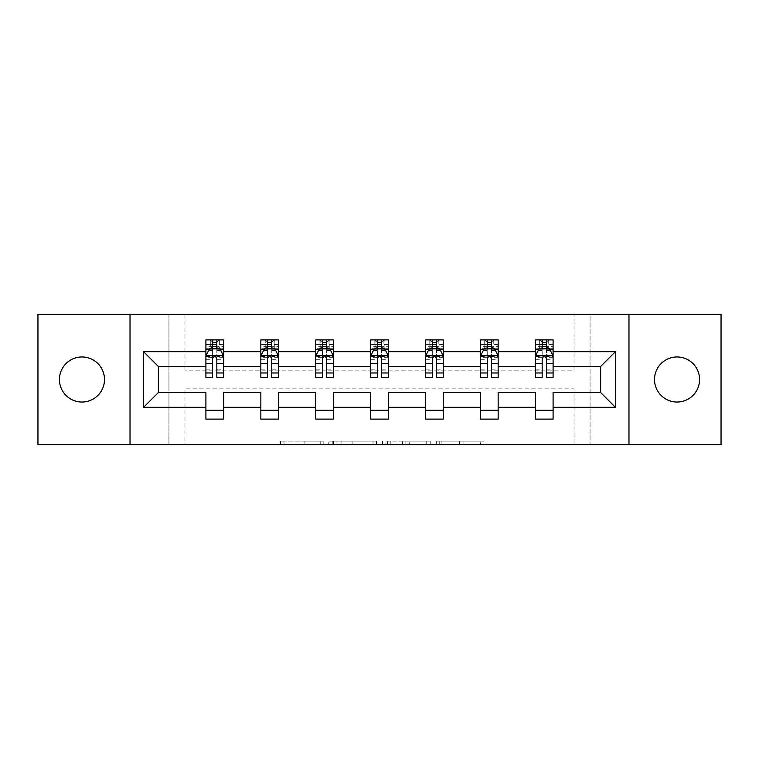 <?xml version="1.0" encoding="UTF-8"?>
<svg xmlns="http://www.w3.org/2000/svg" width="759" height="759" viewBox="0 0 759 759"><rect width="100%" height="100%" fill="white"/><g stroke="black" fill="none" stroke-linecap="round" stroke-linejoin="round"><path stroke-width="0.57" stroke-dasharray="3.79 2.85" d="M323.163 444.641L284.018 444.641L323.163 444.641L323.163 441.121L304.928 441.121L304.928 444.641L304.928 441.121L323.163 441.121L323.163 444.641L323.163 441.121L304.928 441.121L304.928 444.641L304.928 441.121L323.163 441.121L284.018 441.121L323.163 441.121M677.037 356.967A22.533 22.533 0 0 0 654.505 379.5A22.533 22.533 0 0 0 677.037 402.033A22.533 22.533 0 0 0 699.57 379.5A22.533 22.533 0 0 0 677.037 356.967M81.963 356.967A22.533 22.533 0 0 0 59.43 379.5A22.533 22.533 0 0 0 81.963 402.033A22.533 22.533 0 0 0 104.495 379.5A22.533 22.533 0 0 0 81.963 356.967M37.95 444.641L37.95 314.359L168.934 314.359L168.934 444.641L37.95 444.641M721.05 314.359L721.05 444.641L590.066 444.641L590.066 314.359L721.05 314.359M480.504 444.641L439.727 444.641L480.504 444.641L480.504 441.121L463.056 441.121L483.967 441.121L483.967 444.641L483.967 441.121L439.727 441.121L483.967 441.121L483.967 444.641L483.967 441.121L480.504 441.121L480.504 444.641M459.593 444.641L441.112 444.641L459.593 444.641L459.593 441.121L463.056 441.121L459.593 441.121L459.593 444.641L459.593 441.121L441.112 441.121L441.112 444.641L441.112 441.121L459.593 441.121L459.593 444.641M436.273 444.641L439.727 444.641L436.273 444.641L436.273 441.121L439.727 441.121L436.273 441.121L436.273 444.641M280.564 444.641L284.018 444.641L280.564 444.641L280.564 441.121L284.018 441.121L280.564 441.121L280.564 444.641M168.934 444.641L184.959 444.641L184.959 388.836L574.041 388.836L574.041 444.641L184.959 444.641L184.959 388.836L574.041 388.836L574.041 444.641L590.066 444.641L590.066 314.359L574.041 314.359L574.041 370.164L184.959 370.164L184.959 314.359L574.041 314.359L574.041 370.164L184.959 370.164L184.959 314.359L168.934 314.359L168.934 444.641M376.473 444.641L373.02 444.641L376.473 444.641L376.473 441.121L376.473 444.641M332.233 444.641L373.02 444.641L328.78 444.641L332.233 444.641L332.233 441.121L376.473 441.121L328.78 441.121L328.78 444.641L328.78 441.121L332.233 441.121L332.233 444.641M385.98 444.641L430.22 444.641L382.527 444.641L385.98 444.641L385.98 441.121L430.22 441.121L430.22 444.641L430.22 441.121L409.31 441.121L409.31 444.641M205.907 349.292L205.907 372.811L205.907 355.905L205.907 366.474L158.375 366.474L158.375 392.526L205.907 392.526L205.907 410.306L223.516 410.306L223.516 392.526L260.84 392.526L260.84 410.306L278.439 410.306L278.439 392.526L315.763 392.526L315.763 410.306L333.372 410.306L333.372 392.526L370.696 392.526L370.696 410.306L388.304 410.306L388.304 392.526L425.628 392.526L425.628 410.306L443.237 410.306L443.237 392.526L480.561 392.526L480.561 410.306L498.16 410.306L498.16 392.526L535.484 392.526L535.484 410.306L553.093 410.306L553.093 392.526L600.625 392.526L600.625 366.474L553.093 366.474L553.093 339.89L535.484 339.89L539.886 339.89L539.886 348.694L553.093 348.694L553.093 339.89L548.947 339.89L548.947 348.694M480.561 349.292L480.561 372.811L480.561 339.89L484.954 339.89L484.954 348.694L498.16 348.694L498.16 339.89L480.561 339.89L480.561 348.694L498.16 348.694L498.16 339.89L494.014 339.89L494.014 348.694M370.696 349.292L370.696 372.811L370.696 339.89L375.098 339.89L375.098 348.694L388.304 348.694L388.304 339.89L370.696 339.89L370.696 348.694L388.304 348.694L388.304 339.89L384.158 339.89L384.158 348.694M260.84 349.292L260.84 372.811L260.84 339.89L265.242 339.89L265.242 348.694L278.439 348.694L278.439 339.89L260.84 339.89L260.84 348.694L278.439 348.694L278.439 339.89L274.293 339.89L274.293 348.694M205.907 366.474L205.907 339.89L210.309 339.89L210.309 348.694L223.516 348.694L223.516 339.89L205.907 339.89L205.907 348.694L223.516 348.694L223.516 339.89L219.37 339.89L219.37 348.694M315.763 349.292L315.763 372.811L315.763 339.89L320.165 339.89L320.165 348.694L333.372 348.694L333.372 339.89L315.763 339.89L315.763 348.694L333.372 348.694L333.372 339.89L329.226 339.89L329.226 348.694M425.628 349.292L425.628 372.811L425.628 339.89L430.03 339.89L430.03 348.694L443.237 348.694L443.237 339.89L425.628 339.89L425.628 348.694L443.237 348.694L443.237 339.89L439.082 339.89L439.082 348.694M535.484 349.292L535.484 372.811L535.484 339.89L535.484 348.694L553.093 348.694L542.173 348.694M535.484 366.474L498.16 366.474L498.16 348.694L487.25 348.694M480.561 366.474L443.237 366.474L443.237 348.694L432.317 348.694M425.628 366.474L388.304 366.474L388.304 348.694L377.384 348.694M370.696 366.474L333.372 366.474L333.372 348.694L322.461 348.694M315.763 366.474L278.439 366.474L278.439 348.694L267.529 348.694M260.84 366.474L223.516 366.474L223.516 348.694L212.596 348.694M546.404 348.694L553.093 348.694L553.093 346.702L546.404 346.702M491.471 348.694L498.16 348.694L498.16 346.702L491.471 346.702M436.539 348.694L443.237 348.694L443.237 346.702L436.539 346.702M381.616 348.694L388.304 348.694L388.304 346.702L381.616 346.702M326.683 348.694L333.372 348.694L333.372 346.702L326.683 346.702M271.75 348.694L278.439 348.694L278.439 346.702L271.75 346.702M216.827 348.694L223.516 348.694L223.516 346.702L216.827 346.702M535.484 410.306L535.484 419.11L553.093 419.11L553.093 410.306M480.561 410.306L480.561 419.11L498.16 419.11L498.16 410.306M425.628 410.306L425.628 419.11L443.237 419.11L443.237 410.306M370.696 410.306L370.696 419.11L388.304 419.11L388.304 410.306M315.763 410.306L315.763 419.11L333.372 419.11L333.372 410.306M260.84 410.306L260.84 419.11L278.439 419.11L278.439 410.306M205.907 410.306L205.907 419.11L223.516 419.11L223.516 410.306M130.026 444.641L130.026 314.359M628.974 314.359L628.974 444.641M336.038 444.641L341.047 444.641L336.038 444.641L336.038 441.121L333.618 441.121L333.618 444.641L333.618 441.121L341.047 441.121L336.038 441.121L336.038 444.641M341.047 444.641L352.11 444.641L341.047 444.641L341.047 441.121L352.11 441.121L352.11 444.641L352.11 441.121L341.047 441.121L341.047 444.641M385.98 441.121L405.856 441.121L405.856 444.641L405.856 441.121L402.393 441.121L405.856 441.121L405.856 444.641L405.856 441.121L409.31 441.121M387.365 441.121L387.365 444.641L387.365 441.121M382.527 441.121L382.527 444.641L382.527 441.121M210.053 339.89L210.053 348.694L205.907 348.694L205.907 344.463L212.596 344.463L212.596 339.89L216.827 339.89L216.827 344.463L223.516 344.463L223.516 346.702M205.907 377.384L205.907 344.463L223.516 344.463L223.516 350.516L216.827 350.516L216.827 344.463M205.907 355.905L209.427 348.865L219.996 348.865L223.516 355.905L223.516 372.811L223.516 349.292M223.516 355.905L223.516 366.474M223.516 377.384L223.516 350.516M212.596 377.384L212.596 357.679L205.907 357.679M205.907 356.455L212.596 356.455L212.596 372.811L212.596 358.552C214 355.886 215.414 355.886 216.827 358.552L216.827 372.811L216.827 356.455L223.516 356.455M212.947 342.527L216.467 342.527L216.467 346.047L212.947 346.047L212.947 342.527L210.309 339.89L219.114 339.89L219.114 348.694L219.37 339.89M212.596 344.463L212.596 357.679M212.596 356.455L212.596 348.865M216.827 348.865L216.827 356.455M223.516 357.679L216.827 357.679L216.827 350.516M216.827 357.679L216.827 377.384M210.053 348.694L210.309 339.89M219.114 348.694L216.467 346.047M212.947 346.047L210.309 348.694M219.114 339.89L216.467 342.527M264.986 339.89L264.986 348.694L260.84 348.694L260.84 344.463L267.529 344.463L267.529 339.89L271.75 339.89L271.75 344.463L278.439 344.463L278.439 346.702M260.84 377.384L260.84 344.463L278.439 344.463L278.439 350.516L271.75 350.516L271.75 344.463M260.84 355.905L264.36 348.865L274.919 348.865L278.439 355.905L278.439 372.811L278.439 349.292M278.439 355.905L278.439 366.474M278.439 377.384L278.439 350.516M267.529 377.384L267.529 357.679L260.84 357.679M260.84 356.455L267.529 356.455L267.529 372.811L267.529 358.552C268.933 355.886 270.337 355.886 271.75 358.552L271.75 372.811L271.75 356.455L278.439 356.455M267.88 342.527L271.399 342.527L271.399 346.047L267.88 346.047L267.88 342.527L265.242 339.89L274.046 339.89L274.046 348.694L274.293 339.89M267.529 344.463L267.529 357.679M267.529 356.455L267.529 348.865M271.75 348.865L271.75 356.455M278.439 357.679L271.75 357.679L271.75 350.516M271.75 357.679L271.75 377.384M264.986 348.694L265.242 339.89M274.046 348.694L271.399 346.047M267.88 346.047L265.242 348.694M274.046 339.89L271.399 342.527M319.918 339.89L319.918 348.694L315.763 348.694L315.763 344.463L322.461 344.463L322.461 339.89L326.683 339.89L326.683 344.463L333.372 344.463L333.372 346.702M315.763 377.384L315.763 344.463L333.372 344.463L333.372 350.516L326.683 350.516L326.683 344.463M315.763 355.905L319.292 348.865L329.852 348.865L333.372 355.905L333.372 372.811L333.372 349.292M333.372 355.905L333.372 366.474M333.372 377.384L333.372 350.516M322.461 377.384L322.461 357.679L315.763 357.679M315.763 356.455L322.461 356.455L322.461 372.811L322.461 358.552C323.865 355.886 325.269 355.886 326.683 358.552L326.683 372.811L326.683 356.455L333.372 356.455M322.812 342.527L326.332 342.527L326.332 346.047L322.812 346.047L322.812 342.527L320.165 339.89L328.97 339.89L328.97 348.694L329.226 339.89M322.461 344.463L322.461 357.679M322.461 356.455L322.461 348.865M326.683 348.865L326.683 356.455M333.372 357.679L326.683 357.679L326.683 350.516M326.683 357.679L326.683 377.384M319.918 348.694L320.165 339.89M328.97 348.694L326.332 346.047M322.812 346.047L320.165 348.694M328.97 339.89L326.332 342.527M374.842 339.89L374.842 348.694L370.696 348.694L370.696 344.463L377.384 344.463L377.384 339.89L381.616 339.89L381.616 344.463L388.304 344.463L388.304 346.702M370.696 377.384L370.696 344.463L388.304 344.463L388.304 350.516L381.616 350.516L381.616 344.463M370.696 355.905L374.215 348.865L384.785 348.865L388.304 355.905L388.304 372.811L388.304 349.292M388.304 355.905L388.304 366.474M388.304 377.384L388.304 350.516M377.384 377.384L377.384 357.679L370.696 357.679M370.696 356.455L377.384 356.455L377.384 372.811L377.384 358.552C378.788 355.886 380.202 355.886 381.616 358.552L381.616 372.811L381.616 356.455L388.304 356.455M377.735 342.527L381.265 342.527L381.265 346.047L377.735 346.047L377.735 342.527L375.098 339.89L383.902 339.89L383.902 348.694L384.158 339.89M377.384 344.463L377.384 357.679M377.384 356.455L377.384 348.865M381.616 348.865L381.616 356.455M388.304 357.679L381.616 357.679L381.616 350.516M381.616 357.679L381.616 377.384M374.842 348.694L375.098 339.89M383.902 348.694L381.265 346.047M377.735 346.047L375.098 348.694M383.902 339.89L381.265 342.527M429.774 339.89L429.774 348.694L425.628 348.694L425.628 344.463L432.317 344.463L432.317 339.89L436.539 339.89L436.539 344.463L443.237 344.463L443.237 346.702M425.628 377.384L425.628 344.463L443.237 344.463L443.237 350.516L436.539 350.516L436.539 344.463M425.628 355.905L429.148 348.865L439.708 348.865L443.237 355.905L443.237 372.811L443.237 349.292M443.237 355.905L443.237 366.474M443.237 377.384L443.237 350.516M432.317 377.384L432.317 357.679L425.628 357.679M425.628 356.455L432.317 356.455L432.317 372.811L432.317 358.552C433.721 355.886 435.135 355.886 436.539 358.552L436.539 372.811L436.539 356.455L443.237 356.455M432.668 342.527L436.188 342.527L436.188 346.047L432.668 346.047L432.668 342.527L430.03 339.89L438.835 339.89L438.835 348.694L439.082 339.89M432.317 344.463L432.317 357.679M432.317 356.455L432.317 348.865M436.539 348.865L436.539 356.455M443.237 357.679L436.539 357.679L436.539 350.516M436.539 357.679L436.539 377.384M429.774 348.694L430.03 339.89M438.835 348.694L436.188 346.047M432.668 346.047L430.03 348.694M438.835 339.89L436.188 342.527M484.707 339.89L484.707 348.694L480.561 348.694L480.561 344.463L487.25 344.463L487.25 339.89L491.471 339.89L491.471 344.463L498.16 344.463L498.16 346.702M480.561 377.384L480.561 344.463L498.16 344.463L498.16 350.516L491.471 350.516L491.471 344.463M480.561 355.905L484.081 348.865L494.64 348.865L498.16 355.905L498.16 372.811L498.16 349.292M498.16 355.905L498.16 366.474M498.16 377.384L498.16 350.516M487.25 377.384L487.25 357.679L480.561 357.679M480.561 356.455L487.25 356.455L487.25 372.811L487.25 358.552C488.654 355.886 490.058 355.886 491.471 358.552L491.471 372.811L491.471 356.455L498.16 356.455M487.601 342.527L491.12 342.527L491.12 346.047L487.601 346.047L487.601 342.527L484.954 339.89L493.758 339.89L493.758 348.694L494.014 339.89M487.25 344.463L487.25 357.679M487.25 356.455L487.25 348.865M491.471 348.865L491.471 356.455M498.16 357.679L491.471 357.679L491.471 350.516M491.471 357.679L491.471 377.384M484.707 348.694L484.954 339.89M493.758 348.694L491.12 346.047M487.601 346.047L484.954 348.694M493.758 339.89L491.12 342.527M539.63 339.89L539.63 348.694L535.484 348.694L535.484 344.463L542.173 344.463L542.173 339.89L546.404 339.89L546.404 344.463L553.093 344.463L553.093 346.702M535.484 377.384L535.484 344.463L553.093 344.463L553.093 350.516L546.404 350.516L546.404 344.463M535.484 355.905L539.004 348.865L549.573 348.865L553.093 355.905L553.093 372.811L553.093 349.292M553.093 355.905L553.093 366.474M553.093 377.384L553.093 350.516M542.173 377.384L542.173 357.679L535.484 357.679M535.484 356.455L542.173 356.455L542.173 372.811L542.173 358.552C543.577 355.886 544.99 355.886 546.404 358.552L546.404 372.811L546.404 356.455L553.093 356.455M542.533 342.527L546.053 342.527L546.053 346.047L542.533 346.047L542.533 342.527L539.886 339.89L548.691 339.89L548.691 348.694L548.947 339.89M542.173 344.463L542.173 357.679M542.173 356.455L542.173 348.865M546.404 348.865L546.404 356.455M553.093 357.679L546.404 357.679L546.404 350.516M546.404 357.679L546.404 377.384M539.63 348.694L539.886 339.89M548.691 348.694L546.053 346.047M542.533 346.047L539.886 348.694M548.691 339.89L546.053 342.527M320.744 441.121L320.744 444.641L320.744 441.121M315.991 441.121L315.991 444.641L315.991 441.121M284.018 441.121L284.018 444.641L284.018 441.121M373.02 441.121L373.02 444.641L373.02 441.121M426.767 441.121L426.767 444.641L426.767 441.121M402.393 441.121L402.393 444.641L402.393 441.121M390.819 441.121L390.819 444.641L390.819 441.121M463.056 441.121L463.056 444.641L463.056 441.121M439.727 441.121L439.727 444.641L439.727 441.121M205.993 355.734L223.421 355.734M205.907 369.149L212.596 369.149M212.596 350.516L205.907 350.516M209.218 349.292L212.596 349.292M216.827 349.292L220.205 349.292M216.827 369.149L223.516 369.149M205.907 359.709L212.596 359.709M216.827 359.709L223.516 359.709M212.596 346.702L205.907 346.702M260.925 355.734L278.354 355.734M260.84 369.149L267.529 369.149M267.529 350.516L260.84 350.516M264.151 349.292L267.529 349.292M271.75 349.292L275.137 349.292M271.75 369.149L278.439 369.149M260.84 359.709L267.529 359.709M271.75 359.709L278.439 359.709M267.529 346.702L260.84 346.702M315.858 355.734L333.286 355.734M315.763 369.149L322.461 369.149M322.461 350.516L315.763 350.516M319.074 349.292L322.461 349.292M326.683 349.292L330.061 349.292M326.683 369.149L333.372 369.149M315.763 359.709L322.461 359.709M326.683 359.709L333.372 359.709M322.461 346.702L315.763 346.702M370.781 355.734L388.219 355.734M370.696 369.149L377.384 369.149M377.384 350.516L370.696 350.516M374.007 349.292L377.384 349.292M381.616 349.292L384.993 349.292M381.616 369.149L388.304 369.149M370.696 359.709L377.384 359.709M381.616 359.709L388.304 359.709M377.384 346.702L370.696 346.702M425.714 355.734L443.142 355.734M425.628 369.149L432.317 369.149M432.317 350.516L425.628 350.516M428.939 349.292L432.317 349.292M436.539 349.292L439.926 349.292M436.539 369.149L443.237 369.149M425.628 359.709L432.317 359.709M436.539 359.709L443.237 359.709M432.317 346.702L425.628 346.702M480.646 355.734L498.075 355.734M480.561 369.149L487.25 369.149M487.25 350.516L480.561 350.516M483.863 349.292L487.25 349.292M491.471 349.292L494.849 349.292M491.471 369.149L498.16 369.149M480.561 359.709L487.25 359.709M491.471 359.709L498.16 359.709M487.25 346.702L480.561 346.702M535.579 355.734L553.007 355.734M535.484 369.149L542.173 369.149M542.173 350.516L535.484 350.516M538.795 349.292L542.173 349.292M546.404 349.292L549.782 349.292M546.404 369.149L553.093 369.149M535.484 359.709L542.173 359.709M546.404 359.709L553.093 359.709M542.173 346.702L535.484 346.702M205.907 372.811L212.596 372.811M216.827 372.811L223.516 372.811M260.84 372.811L267.529 372.811M271.75 372.811L278.439 372.811M315.763 372.811L322.461 372.811M326.683 372.811L333.372 372.811M370.696 372.811L377.384 372.811M381.616 372.811L388.304 372.811M425.628 372.811L432.317 372.811M436.539 372.811L443.237 372.811M480.561 372.811L487.25 372.811M491.471 372.811L498.16 372.811M535.484 372.811L542.173 372.811M546.404 372.811L553.093 372.811"/><path stroke-width="1.14" d="M677.037 356.967A22.533 22.533 0 0 0 654.505 379.5A22.533 22.533 0 0 0 677.037 402.033A22.533 22.533 0 0 0 699.57 379.5A22.533 22.533 0 0 0 677.037 356.967M81.963 356.967A22.533 22.533 0 0 0 59.43 379.5A22.533 22.533 0 0 0 81.963 402.033A22.533 22.533 0 0 0 104.495 379.5A22.533 22.533 0 0 0 81.963 356.967M628.974 314.359L37.95 314.359L37.95 444.641L721.05 444.641L721.05 314.359L628.974 314.359L628.974 444.641M553.093 407.317L553.093 392.526L600.625 392.526L615.416 407.317L553.093 407.317L553.093 419.11L535.484 419.11L535.484 407.317L498.16 407.317L498.16 419.11L480.561 419.11L480.561 407.317L443.237 407.317L443.237 419.11L425.628 419.11L425.628 407.317L388.304 407.317L388.304 419.11L370.696 419.11L370.696 407.317L333.372 407.317L333.372 419.11L315.763 419.11L315.763 407.317L278.439 407.317L278.439 419.11L260.84 419.11L260.84 407.317L223.516 407.317L223.516 419.11L205.907 419.11L205.907 407.317L143.584 407.317L143.584 351.683L205.907 351.683L205.907 339.89L223.516 339.89L223.516 351.683L260.84 351.683L260.84 339.89L278.439 339.89L278.439 351.683L315.763 351.683L315.763 339.89L333.372 339.89L333.372 351.683L370.696 351.683L370.696 339.89L388.304 339.89L388.304 351.683L425.628 351.683L425.628 339.89L443.237 339.89L443.237 351.683L480.561 351.683L480.561 339.89L498.16 339.89L498.16 351.683L535.484 351.683L535.484 339.89L553.093 339.89L553.093 351.683L615.416 351.683L615.416 407.317M130.026 444.641L130.026 314.359M535.484 351.683L535.484 366.474L498.16 366.474L498.16 351.683M498.16 407.317L498.16 392.526L535.484 392.526L535.484 407.317M480.561 351.683L480.561 366.474L443.237 366.474L443.237 351.683M443.237 407.317L443.237 392.526L480.561 392.526L480.561 407.317M425.628 351.683L425.628 366.474L388.304 366.474L388.304 351.683M388.304 407.317L388.304 392.526L425.628 392.526L425.628 407.317M370.696 351.683L370.696 366.474L333.372 366.474L333.372 351.683M333.372 407.317L333.372 392.526L370.696 392.526L370.696 407.317M315.763 351.683L315.763 366.474L278.439 366.474L278.439 351.683M278.439 407.317L278.439 392.526L315.763 392.526L315.763 407.317M260.84 351.683L260.84 366.474L223.516 366.474L223.516 351.683M223.516 407.317L223.516 392.526L260.84 392.526L260.84 407.317M205.907 351.683L205.907 366.474L158.375 366.474L158.375 392.526L205.907 392.526L205.907 407.317M143.584 351.683L158.375 366.474M600.625 392.526L600.625 366.474L553.093 366.474L553.093 351.683M542.173 348.694L546.404 348.694M487.25 348.694L491.471 348.694M432.317 348.694L436.539 348.694M377.384 348.694L381.616 348.694M322.461 348.694L326.683 348.694M267.529 348.694L271.75 348.694M212.596 348.694L216.827 348.694M205.907 410.306L223.516 410.306M260.84 410.306L278.439 410.306M315.763 410.306L333.372 410.306M370.696 410.306L388.304 410.306M425.628 410.306L443.237 410.306M480.561 410.306L498.16 410.306M535.484 410.306L553.093 410.306M158.375 392.526L143.584 407.317M615.416 351.683L600.625 366.474M216.827 344.463L212.596 344.463M209.218 349.292L205.907 349.292L205.907 339.89L212.596 339.89L212.596 348.865M205.907 372.973L205.907 377.384L212.596 377.384L212.596 372.973L205.907 372.973L205.907 366.474M223.516 366.474L223.516 377.384L216.827 377.384L216.827 358.552C215.414 355.838 214.01 355.838 212.596 358.552L212.596 372.973M220.205 349.292L223.516 349.292L223.516 339.89L216.827 339.89L216.827 348.865M223.516 355.905L219.996 348.865L209.427 348.865L205.907 355.905M271.75 344.463L267.529 344.463M264.151 349.292L260.84 349.292L260.84 339.89L267.529 339.89L267.529 348.865M260.84 372.973L260.84 377.384L267.529 377.384L267.529 372.973L260.84 372.973L260.84 366.474M278.439 366.474L278.439 377.384L271.75 377.384L271.75 358.552C270.346 355.838 268.942 355.838 267.529 358.552L267.529 372.973M275.137 349.292L278.439 349.292L278.439 339.89L271.75 339.89L271.75 348.865M278.439 355.905L274.919 348.865L264.36 348.865L260.84 355.905M326.683 344.463L322.461 344.463M319.074 349.292L315.763 349.292L315.763 339.89L322.461 339.89L322.461 348.865M315.763 372.973L315.763 377.384L322.461 377.384L322.461 372.973L315.763 372.973L315.763 366.474M333.372 366.474L333.372 377.384L326.683 377.384L326.683 358.552C325.279 355.838 323.865 355.838 322.461 358.552L322.461 372.973M330.061 349.292L333.372 349.292L333.372 339.89L326.683 339.89L326.683 348.865M333.372 355.905L329.852 348.865L319.292 348.865L315.763 355.905M381.616 344.463L377.384 344.463M374.007 349.292L370.696 349.292L370.696 339.89L377.384 339.89L377.384 348.865M370.696 372.973L370.696 377.384L377.384 377.384L377.384 372.973L370.696 372.973L370.696 366.474M388.304 366.474L388.304 377.384L381.616 377.384L381.616 358.552C380.202 355.838 378.798 355.838 377.384 358.552L377.384 372.973M384.993 349.292L388.304 349.292L388.304 339.89L381.616 339.89L381.616 348.865M388.304 355.905L384.785 348.865L374.215 348.865L370.696 355.905M436.539 344.463L432.317 344.463M428.939 349.292L425.628 349.292L425.628 339.89L432.317 339.89L432.317 348.865M425.628 372.973L425.628 377.384L432.317 377.384L432.317 372.973L425.628 372.973L425.628 366.474M443.237 366.474L443.237 377.384L436.539 377.384L436.539 358.552C435.135 355.838 433.731 355.838 432.317 358.552L432.317 372.973M439.926 349.292L443.237 349.292L443.237 339.89L436.539 339.89L436.539 348.865M443.237 355.905L439.708 348.865L429.148 348.865L425.628 355.905M491.471 344.463L487.25 344.463M483.863 349.292L480.561 349.292L480.561 339.89L487.25 339.89L487.25 348.865M480.561 372.973L480.561 377.384L487.25 377.384L487.25 372.973L480.561 372.973L480.561 366.474M498.16 366.474L498.16 377.384L491.471 377.384L491.471 358.552C490.067 355.838 488.654 355.838 487.25 358.552L487.25 372.973M494.849 349.292L498.16 349.292L498.16 339.89L491.471 339.89L491.471 348.865M498.16 355.905L494.64 348.865L484.081 348.865L480.561 355.905M546.404 344.463L542.173 344.463M538.795 349.292L535.484 349.292L535.484 339.89L542.173 339.89L542.173 348.865M535.484 372.973L535.484 377.384L542.173 377.384L542.173 372.973L535.484 372.973L535.484 366.474M553.093 366.474L553.093 377.384L546.404 377.384L546.404 358.552C544.99 355.838 543.586 355.838 542.173 358.552L542.173 372.973M549.782 349.292L553.093 349.292L553.093 339.89L546.404 339.89L546.404 348.865M553.093 355.905L549.573 348.865L539.004 348.865L535.484 355.905M223.421 355.734L205.993 355.734M223.516 372.973L216.827 372.973M212.596 363.533L205.907 363.533M223.516 363.533L216.827 363.533M216.827 346.702L212.596 346.702M278.354 355.734L260.925 355.734M278.439 372.973L271.75 372.973M267.529 363.533L260.84 363.533M278.439 363.533L271.75 363.533M271.75 346.702L267.529 346.702M333.286 355.734L315.858 355.734M333.372 372.973L326.683 372.973M322.461 363.533L315.763 363.533M333.372 363.533L326.683 363.533M326.683 346.702L322.461 346.702M388.219 355.734L370.781 355.734M388.304 372.973L381.616 372.973M377.384 363.533L370.696 363.533M388.304 363.533L381.616 363.533M381.616 346.702L377.384 346.702M443.142 355.734L425.714 355.734M443.237 372.973L436.539 372.973M432.317 363.533L425.628 363.533M443.237 363.533L436.539 363.533M436.539 346.702L432.317 346.702M498.075 355.734L480.646 355.734M498.16 372.973L491.471 372.973M487.25 363.533L480.561 363.533M498.16 363.533L491.471 363.533M491.471 346.702L487.25 346.702M553.007 355.734L535.579 355.734M553.093 372.973L546.404 372.973M542.173 363.533L535.484 363.533M553.093 363.533L546.404 363.533M546.404 346.702L542.173 346.702"/></g></svg>
